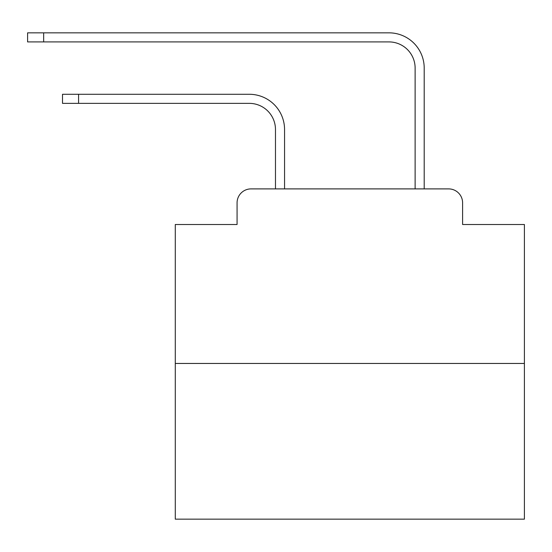 <?xml version="1.0" encoding="UTF-8"?>
<svg xmlns="http://www.w3.org/2000/svg" width="552" height="552" viewBox="0 0 552 552"><rect width="100%" height="100%" fill="white"/><g stroke="black" fill="none" stroke-linecap="round" stroke-linejoin="round"><path stroke-width="0.83" d="M237.07 202.86L237.07 224.505L237.07 202.86A13.966 13.966 0 0 1 251.036 188.894L275.476 188.894L275.476 129.541A26.186 26.186 0 0 0 249.29 103.362A26.186 26.186 0 0 1 275.476 129.541A26.186 26.186 0 0 0 249.29 103.362A26.186 26.186 0 0 1 275.476 129.541A26.186 26.186 0 0 0 249.29 103.362A26.186 26.186 0 0 1 275.476 129.541A26.186 26.186 0 0 0 249.29 103.362A26.186 26.186 0 0 1 275.476 129.541A26.186 26.186 0 0 0 249.29 103.362A26.186 26.186 0 0 1 275.476 129.541A26.186 26.186 0 0 0 249.29 103.362A26.186 26.186 0 0 1 275.476 129.541A26.186 26.186 0 0 0 249.29 103.362A26.186 26.186 0 0 1 275.476 129.541A26.186 26.186 0 0 0 249.29 103.362A26.186 26.186 0 0 1 275.476 129.541A26.186 26.186 0 0 0 249.29 103.362A26.186 26.186 0 0 1 275.476 129.541A26.186 26.186 0 0 0 249.29 103.362A26.186 26.186 0 0 1 275.476 129.541A26.186 26.186 0 0 0 249.29 103.362A26.186 26.186 0 0 1 275.476 129.541A26.186 26.186 0 0 0 249.29 103.362A26.186 26.186 0 0 1 275.476 129.541A26.186 26.186 0 0 0 249.29 103.362A26.186 26.186 0 0 1 275.476 129.541A26.186 26.186 0 0 0 249.29 103.362A26.186 26.186 0 0 1 275.476 129.541A26.186 26.186 0 0 0 249.29 103.362A26.186 26.186 0 0 1 275.476 129.541M524.4 363.457L175.281 363.457L175.281 519.163L524.4 519.163L524.4 224.505L462.604 224.505L462.604 202.86A13.966 13.966 0 0 0 448.638 188.894L251.036 188.894M175.281 363.457L175.281 224.505L237.07 224.505M284.556 188.894L284.556 129.541L284.556 188.894L284.556 129.541L284.556 188.894L284.556 129.541L284.556 188.894L284.556 129.541L284.556 188.894L284.556 129.541L284.556 188.894L284.556 129.541L284.556 188.894L284.556 129.541L284.556 188.894L284.556 129.541L284.556 188.894L284.556 129.541L284.556 188.894L284.556 129.541L284.556 188.894L284.556 129.541L284.556 188.894L284.556 129.541L284.556 188.894L284.556 129.541L284.556 188.894L284.556 129.541L284.556 188.894L284.556 129.541L284.556 188.894L295.375 188.894M404.305 188.894L415.125 188.894L415.125 68.096A26.186 26.186 0 0 0 388.939 41.911A26.186 26.186 0 0 1 415.125 68.096A26.186 26.186 0 0 0 388.939 41.911A26.186 26.186 0 0 1 415.125 68.096A26.186 26.186 0 0 0 388.939 41.911A26.186 26.186 0 0 1 415.125 68.096A26.186 26.186 0 0 0 388.939 41.911A26.186 26.186 0 0 1 415.125 68.096A26.186 26.186 0 0 0 388.939 41.911A26.186 26.186 0 0 1 415.125 68.096A26.186 26.186 0 0 0 388.939 41.911A26.186 26.186 0 0 1 415.125 68.096A26.186 26.186 0 0 0 388.939 41.911A26.186 26.186 0 0 1 415.125 68.096A26.186 26.186 0 0 0 388.939 41.911A26.186 26.186 0 0 1 415.125 68.096A26.186 26.186 0 0 0 388.939 41.911A26.186 26.186 0 0 1 415.125 68.096A26.186 26.186 0 0 0 388.939 41.911A26.186 26.186 0 0 1 415.125 68.096A26.186 26.186 0 0 0 388.939 41.911A26.186 26.186 0 0 1 415.125 68.096A26.186 26.186 0 0 0 388.939 41.911A26.186 26.186 0 0 1 415.125 68.096A26.186 26.186 0 0 0 388.939 41.911A26.186 26.186 0 0 1 415.125 68.096A26.186 26.186 0 0 0 388.939 41.911A26.186 26.186 0 0 1 415.125 68.096A26.186 26.186 0 0 0 388.939 41.911A26.186 26.186 0 0 1 415.125 68.096M424.205 188.894L424.205 68.096L424.205 188.894L424.205 68.096L424.205 188.894L424.205 68.096L424.205 188.894L424.205 68.096L424.205 188.894L424.205 68.096L424.205 188.894L424.205 68.096L424.205 188.894L424.205 68.096L424.205 188.894L424.205 68.096L424.205 188.894L424.205 68.096L424.205 188.894L424.205 68.096L424.205 188.894L424.205 68.096L424.205 188.894L424.205 68.096L424.205 188.894L424.205 68.096L424.205 188.894L424.205 68.096L424.205 188.894L424.205 68.096L424.205 188.894L448.638 188.894M462.604 224.505L462.604 202.86M62.514 94.282L78.57 94.282L78.57 103.362L62.514 103.362L62.514 94.282M78.57 103.362L249.29 103.362M284.556 129.541A35.259 35.259 0 0 0 249.29 94.282L78.57 94.282M27.6 32.837L43.656 32.837L43.656 41.911L27.6 41.911L27.6 32.837M424.205 68.096A35.259 35.259 0 0 0 388.939 32.837L43.656 32.837M43.656 41.911L388.939 41.911"/></g></svg>

